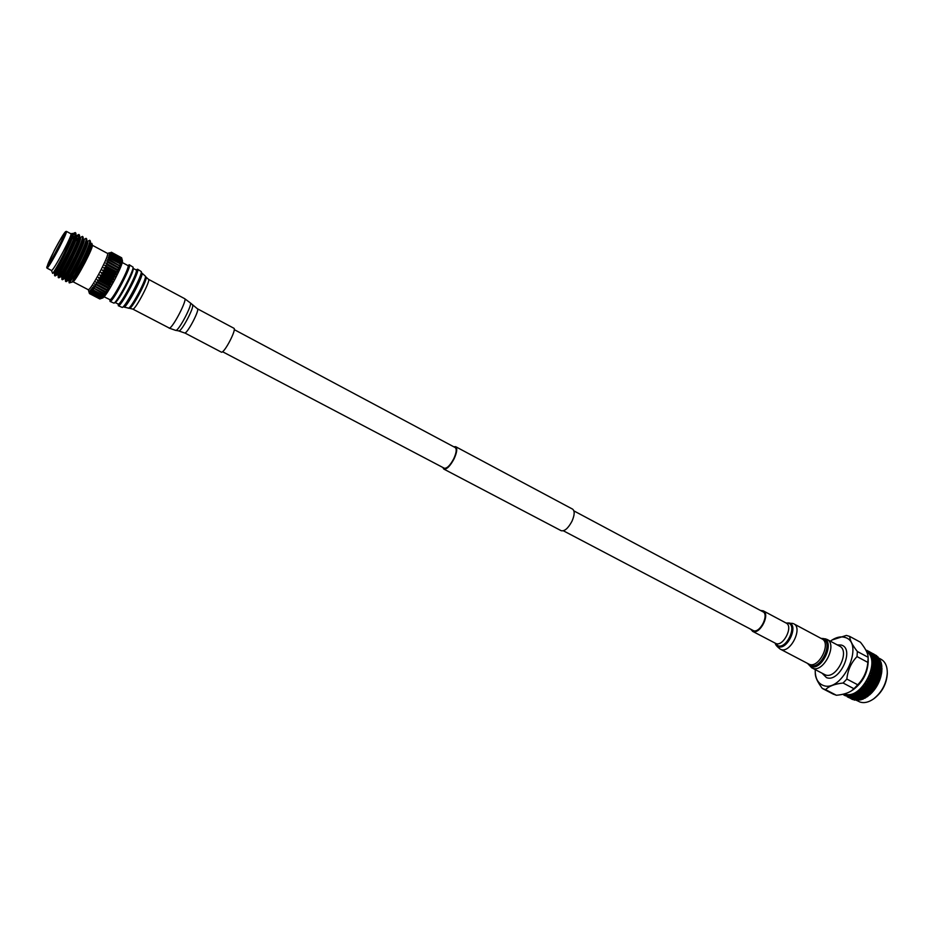 <?xml version="1.0" encoding="UTF-8"?>
<svg xmlns="http://www.w3.org/2000/svg" width="934" height="934" viewBox="0 0 934 934"><rect width="100%" height="100%" fill="white"/><g stroke="black" fill="none" stroke-linecap="round" stroke-linejoin="round"><path stroke-width="1.4" d="M442.798 467.444L443.813 469.078C446.732 469.545 450.165 466.113 454.111 458.769C456.995 452.36 457.508 448.332 455.664 446.686L453.749 446.767M443.813 469.078L561.182 530.699C564.58 531.458 568.176 528.305 571.982 521.242C574.667 515.031 574.877 510.991 572.6 509.135L455.664 446.686M222.549 351.721L444.257 468.214C446.954 468.646 450.13 465.471 453.772 458.699C456.434 452.78 456.901 449.067 455.197 447.549L234.247 329.62M822.165 673.309L826.462 677.594C839.561 683.244 855.299 648.5 841.242 645.044L837.226 644.869M845.212 694.838L845.352 695.772L843.437 694.125M843.764 694.954L844.815 695.468M844.173 693.939L844.289 695.211M845.935 695.9L844.359 694.219M852.077 699.274L855.019 699.858M856.641 700.395L859.84 701.971C863.973 703.384 868.515 702.391 873.453 699.006C881.883 692.304 886.494 683.583 887.3 672.854C887.3 666.222 885.234 661.704 881.077 659.287L879.081 658.213M815.254 669.701L815.23 671.499C815.499 678.668 818.079 683.268 822.959 685.311C842.27 693.869 865.608 642.265 844.733 637.362C840.787 636.241 836.49 637.175 831.832 640.152L830.361 641.191M843.087 683.011L853.956 688.708L851.481 690.798C847.885 693.18 842.865 694.663 836.409 695.27L825.598 689.666C828.832 686.175 834.657 683.957 843.087 683.011L846.858 679.065C847.733 670.238 851.131 662.743 857.027 656.59L857.354 651.5C852.31 645.09 849.777 640.07 849.753 636.451L846.391 635.412L832.147 639.953M815.242 671.873L815.289 673.507C815.289 677.232 817.624 682.205 822.305 688.44L825.598 689.666M849.753 636.451L860.436 642.23C865.503 648.546 868.083 653.566 868.153 657.303L857.354 651.5M833.093 694.032L836.409 695.27M873.99 698.632L874.282 698.422C882.198 692.129 886.529 683.945 887.288 673.869L887.288 673.507M868.246 689.852L867.207 690.705M877.983 657.816L879.513 658.844L877.493 657.863M876.652 657.711L878.649 658.797L876.069 657.758M875.251 657.688L877.248 658.762L875.251 657.688L874.586 657.723L875.777 658.809L874.983 658.855L873.769 657.723L874.563 657.699M873.769 657.723L871.831 657.758L873.045 657.758L874.096 659.871L874.983 658.855M875.777 658.809L875.648 659.813L876.489 658.774M877.248 658.762L877.143 659.789L877.925 658.774M878.649 658.797L878.567 659.766M878.649 659.754L879.291 658.832M879.057 659.731L880.54 660.817L879.057 659.731L878.392 659.778L879.594 660.852L878.789 660.898L877.586 659.778L878.369 659.743M876.045 659.883L878.053 660.957L874.096 659.871L875.298 659.953L876.442 661.12L875.567 661.225L874.434 660.046L875.298 659.953M874.434 660.046L872.461 659.976L873.64 660.14L874.586 662.194L875.567 661.225M876.442 661.12L876.279 662.031L877.213 661.038M878.053 660.957L877.902 661.926L878.789 660.898M877.586 659.778L876.863 659.813M879.594 660.852L879.454 661.867L880.295 660.828M879.863 661.937L881.054 662.218L881.031 663.093L879.863 661.937L877.902 661.926L879.104 661.996L880.26 663.175L879.384 663.28L878.252 662.089L879.104 661.996M876.571 662.311L878.579 663.385L874.586 662.194L876.828 663.654L875.87 663.817L874.808 662.58L875.742 662.428M874.808 662.58L872.811 662.404L873.944 662.72L874.808 664.716L875.87 663.817M876.828 663.654L876.641 664.459L877.668 663.525M878.579 663.385L878.404 664.249L879.384 663.28M878.252 662.089L877.47 662.194M880.26 663.175L880.097 664.086L881.031 663.093M880.809 661.984L879.454 661.867L880.68 661.867M880.388 664.366L881.626 664.611L881.486 665.58L880.388 664.366L878.404 664.249L880.645 665.709L879.688 665.872L878.637 664.634L879.571 664.483M876.804 664.938L877.773 664.774L878.812 666.024L874.808 664.716L876.909 666.374L875.882 666.572L874.889 665.288L875.905 665.101M874.889 665.288L872.893 664.996L874.749 667.378L875.882 666.572M876.909 666.374L876.722 667.051L877.82 666.199M878.812 666.024L878.625 666.759L879.688 665.872M878.637 664.634L877.773 664.774M880.645 665.709L880.458 666.514L881.486 665.58M881.462 664.436L880.097 664.086L881.287 664.237M880.622 666.993L881.603 666.818L881.649 668.254L880.622 666.993L878.625 666.759L880.739 668.417L879.7 668.616L878.719 667.343L879.735 667.156M876.746 667.728L877.797 667.518L878.754 668.802L874.749 667.378L876.699 669.223L875.59 669.444L874.679 668.137L875.777 667.915M874.679 668.137L872.683 667.728L874.411 670.145L875.59 669.444M876.699 669.223L877.691 669.024M878.754 668.802L878.579 669.433L879.7 668.616M878.719 667.343L876.722 667.051L877.797 667.518M880.739 668.417L880.552 669.106L881.649 668.254M881.824 667.086L880.458 666.514L881.603 666.818M880.575 669.771L881.918 669.97L881.521 671.067L880.575 669.771L878.579 669.433L880.529 671.266L879.419 671.499L878.52 670.192L879.606 669.97M876.396 670.624L877.516 670.39L878.404 671.698L877.26 671.943L876.396 670.624L874.411 670.145L876.209 672.153L875.018 672.398L874.177 671.079L875.356 670.834M874.177 671.079L872.204 670.53L873.792 672.982L875.018 672.398M876.209 672.153L877.26 671.943M878.404 671.698L879.419 671.499M878.52 670.192L876.524 669.783L877.516 670.39M880.529 671.266L881.521 671.067M871.667 692.923L878.614 682.836L881.451 673.916L880.225 672.667L881.626 672.842L881.719 672.106L880.353 671.826L881.346 672.445M881.451 673.916L881.626 672.842M878.018 673.122L879.186 672.889L880.038 674.196L878.847 674.441L878.018 673.122L876.045 672.585L877.762 674.663L876.536 674.908L875.753 673.589L876.956 673.344M873.395 674.056L874.644 673.811L875.415 675.13L874.154 675.375L873.395 674.056L871.457 673.379L872.905 675.831L874.154 675.375M875.415 675.13L876.536 674.908M875.753 673.589L873.792 672.982L874.644 673.811M877.762 674.663L878.847 674.441M880.038 674.196L881.089 673.986M880.225 672.667L878.24 672.2L879.186 672.889M880.762 676.87L879.583 675.632L881.042 675.796M877.236 676.099L878.485 675.854L879.256 677.173L877.995 677.419L877.236 676.099L875.298 675.422L876.839 677.64L875.543 677.874L874.831 676.566L876.104 676.321M872.344 677.022L873.652 676.776L874.364 678.096L873.033 678.329L870.441 676.216L871.772 678.644L873.033 678.329M874.364 678.096L875.543 677.874M874.831 676.566L872.905 675.831L873.652 676.776M876.839 677.64L877.995 677.419M879.256 677.173L880.377 676.952M879.583 675.632L877.621 675.025L878.485 675.854M871.784 692.818L872.052 692.538C876.617 687.611 879.653 681.878 881.159 675.329L879.886 674.628L880.785 675.387M879.793 679.847L878.66 678.609L880.178 678.773M876.185 679.065L877.493 678.82L878.205 680.139L876.874 680.372L874.294 678.259L875.66 680.582L874.294 680.804L873.64 679.508L874.983 679.275M871.025 679.929L872.414 679.707L873.056 681.003L871.655 681.213L869.192 678.995L870.383 681.4L869.788 680.162M871.515 683.805L870.056 683.98L869.484 682.731L870.92 682.544L871.515 683.805L870.406 681.376L872.193 681.131M873.056 681.003L874.294 680.804M873.64 679.508L871.772 678.644L872.414 679.707M875.66 680.582L876.874 680.372M878.205 680.139L879.384 679.917M878.66 678.609L876.746 677.874L877.493 678.82M880.458 677.932L879.139 677.465L879.945 678.364M878.567 682.766L877.481 681.54L879.034 681.715M874.878 681.972L876.255 681.75L876.898 683.034L875.497 683.256L873.033 681.038L874.236 683.431L872.811 683.63L872.216 682.369L873.617 682.159M868.737 684.132L867.709 681.68L868.737 684.132L867.242 684.283L868.165 682.894M869.752 686.455L868.258 686.583L867.733 685.381L869.227 685.241L869.752 686.455L868.83 683.992L870.056 683.98M869.484 682.731L866.495 681.808L867.663 682.952M872.216 682.369L870.406 681.376L870.92 682.544M872.578 686.163L871.107 686.315L870.558 685.101L872.017 684.926L872.578 686.163L871.562 683.711L872.811 683.63M874.236 683.431L873.699 682.322M875.356 685.836L873.897 686.011L873.337 684.762L874.773 684.575L875.356 685.836L874.247 683.408L875.497 683.256M876.898 683.034L878.135 682.836M877.481 681.54L875.613 680.676L876.255 681.75M879.419 680.851L878.135 680.302L878.824 681.318M877.096 685.603L876.057 684.4L877.656 684.587M866.88 686.688L866.028 684.213L866.88 686.688L865.351 686.794L866.367 685.498M867.826 688.907L866.285 688.977L865.795 687.833L867.336 687.751L867.826 688.907L867.056 686.432L868.258 686.583M867.733 685.381L865.561 683.221L865.946 684.33L864.779 684.295L865.841 685.544M870.558 685.101L868.83 683.992L869.227 685.241M870.733 688.72L869.215 688.825L868.713 687.646L870.231 687.529L870.733 688.72L869.893 686.245L871.107 686.315M873.337 684.762L871.562 683.711L872.017 684.926M873.605 688.475L872.099 688.615L871.585 687.412L873.068 687.272L873.605 688.475L872.671 686.023L873.897 686.011M876.057 684.4L874.247 683.408L874.773 684.575M876.15 687.296L875.403 685.743L876.652 685.661M878.135 683.711L876.886 683.081L877.458 684.19M875.403 688.3L874.399 687.12L876.045 687.342M864.872 689.035L864.184 686.56L864.872 689.035L863.144 688.685L864.405 687.903M865.748 691.113L864.172 691.125L863.716 690.051L865.293 690.028L865.748 691.113L865.141 688.673L866.285 688.977M865.795 687.833L863.752 685.614L864.055 686.747L862.899 686.607L863.857 687.926M868.713 687.646L867.056 686.432L867.336 687.751M868.725 691.055L867.161 691.09L866.705 689.992L868.258 689.934L868.725 691.055L868.036 688.591L869.215 688.825M871.585 687.412L869.893 686.245L870.231 687.529M871.679 690.926L870.126 690.997L869.647 689.864L871.189 689.771L871.679 690.926L870.908 688.463L872.099 688.615M874.399 687.12L872.671 686.023L873.068 687.272M874.422 689.759L873.734 688.276L874.948 688.346M876.617 686.467L875.403 685.743L875.87 686.957M873.535 690.81L872.554 689.677L874.236 689.922M862.736 691.113L862.199 688.685L862.736 691.113L861.136 691.09L862.292 690.063M863.553 693.063L861.954 692.993L861.533 692.001L863.133 692.047L863.553 693.063L863.098 690.67L864.172 691.125M863.716 690.051L861.79 687.786L862.012 688.93L860.891 688.673L861.743 690.063M866.705 689.992L865.141 688.673L865.293 690.028M866.589 693.133L865.001 693.11L864.569 692.071L866.145 692.082L866.589 693.133L866.051 690.705L867.161 691.09M869.647 689.864L868.036 688.591L868.258 689.934M869.601 693.133L868.013 693.145L867.569 692.071L869.145 692.047L869.601 693.133L868.982 690.693L870.126 690.997M872.554 689.677L870.908 688.463L871.189 689.771M872.519 692.024L871.889 690.611L873.056 690.845M874.889 689.07L873.734 688.276L874.072 689.561M867.406 695.083L865.806 695.013L865.386 694.02L869.332 695.13L871.492 693.11L870.546 692.012L872.251 692.304M860.506 692.911L860.109 690.553L860.506 692.911L858.743 692.479L860.086 691.942M861.288 694.698L859.677 694.557L859.268 693.647L860.879 693.775L861.288 694.698L860.961 692.386L861.954 692.993M861.533 692.001L859.724 689.712L859.852 690.845L858.778 690.471L859.525 691.907M864.569 692.071L863.098 690.67L863.133 692.047M864.359 694.931L862.747 694.814L862.339 693.869L863.938 693.962L864.359 694.931L863.962 692.573L865.001 693.11M867.569 692.071L866.051 690.705L866.145 692.082M865.141 696.717L863.518 696.566L863.109 695.655L867.091 696.869L868.375 695.818L866.939 692.678L868.013 693.145M870.546 692.012L868.982 690.693L869.145 692.047M870.5 694.055L869.904 692.724L871.013 693.121M872.986 691.475L871.889 690.611L872.111 691.954M868.842 695.118L868.41 694.09L870.138 694.429M858.218 694.394L858.778 693.799L857.949 692.117L858.218 694.394L856.455 693.904L857.809 693.507M858.988 696.017L856.957 694.954L858.988 696.017L859.595 695.386L858.778 693.799L859.677 694.557M859.268 693.647L857.575 691.347L857.634 692.456L856.606 691.977L857.249 693.448M862.339 693.869L860.961 692.386L860.879 693.775M862.059 696.402L860.039 695.351L861.662 695.515L862.059 696.402L862.619 695.807L861.79 694.137L862.747 694.814M865.386 694.02L863.962 692.573L863.938 693.962M862.829 698.025L860.809 696.962L864.791 698.282L866.192 697.278L864.802 694.394L865.806 695.013M868.41 694.09L866.939 692.678L866.974 694.067M870.943 693.658L869.904 692.724L869.998 694.102M866.589 696.834L866.18 695.877L867.908 696.274M855.906 695.538L856.571 694.896L855.742 693.378L855.906 695.538L854.143 694.989L855.497 694.744M856.676 696.974L854.657 695.923L856.676 696.974L857.389 696.309L856.571 694.896L857.365 695.772M856.957 694.954L855.381 692.689L855.369 693.752L854.4 693.168L854.937 694.651M860.039 695.351L858.778 693.799L858.579 695.176M859.747 697.546L857.727 696.484L859.747 697.546L860.412 696.892L859.595 695.386L860.447 696.215M863.109 695.655L861.79 694.137L861.662 695.515M860.518 698.982L858.498 697.931L862.479 699.356L863.973 698.41L862.619 695.807L863.518 696.566M866.18 695.877L864.802 694.394L864.732 695.783M868.375 695.818L867.803 694.581L867.779 695.97M864.289 698.212L863.892 697.359L865.631 697.803M853.618 696.32L854.376 695.643L853.536 694.312L853.618 696.32L852.006 695.947L853.197 695.62M854.657 695.923L853.174 693.682L853.104 694.698L852.205 694.02L852.637 695.503M857.727 696.484L856.571 694.896L856.28 696.227M857.459 698.328L855.439 697.278L857.459 698.328L858.218 697.64L857.389 696.309L858.136 697.254M860.809 696.962L859.595 695.386L859.35 696.752M858.755 698.457L859.689 699.94L861.008 699.846L861.778 699.216L860.412 696.892L861.206 697.78M863.892 697.359L862.619 695.807L862.432 697.184M866.192 697.278L865.643 696.145L865.503 697.535M861.977 699.262L861.568 698.492L863.32 699.006M852.392 696.53L854.412 697.581L852.041 695.947M854.412 697.581L855.194 696.904M855.439 697.278L854.376 695.643L853.991 696.927M858.498 697.931L857.389 696.309L857.05 697.628M861.568 698.492L860.412 696.892L860.121 698.235M863.973 698.41L863.436 697.394L863.191 698.749M851.866 695.713L850.991 694.347L850.944 696.145L851.376 696.741L852.147 696.122M850.197 696.752L852.217 697.803L849.952 696.309M859.595 699.788L861.008 699.846M856.233 698.527L858.253 699.578L855.883 697.955M853.197 697.686L855.217 698.737L852.905 697.173M855.217 698.737L855.976 698.107M855.205 696.916L854.785 698.142M858.253 699.578L859.035 698.901L858.626 700.138L859.549 699.718M859.28 699.274L858.218 697.64L857.832 698.924M861.778 699.216L861.23 698.317L860.891 699.624M849.216 695.258L848.773 696.285L849.893 696.297M852.217 697.803L852.94 697.231M852.182 696.192L851.773 697.254M851.049 697.733L853.069 698.784L850.862 697.359M848.107 696.612L850.127 697.663L847.663 696.799M858.755 700.325L857.038 699.683L858.626 700.138M854.026 698.749L856.046 699.799L853.793 698.305M856.046 699.799L856.782 699.227M856.023 698.177L855.614 699.251M847.15 695.235L846.718 696.052L847.64 696.169M850.022 696.437L849.648 697.219M853.069 698.784L853.723 698.293M853.011 697.359L852.614 698.282M851.936 698.609L853.956 699.659L851.796 698.305M849.029 697.406L851.037 698.445L848.924 697.184M856.583 700.43L854.879 699.718L857.249 699.963M856.84 699.344L856.443 700.266M850.886 697.406L850.559 698.048M853.851 698.434L853.489 699.204M854.528 700.161L852.754 699.169M849.987 698.095L851.995 699.146L849.928 697.955M847.161 696.717L849.169 697.756L847.138 696.659M843.367 694.137L843.624 694.721M854.715 699.403L854.388 700.033M851.236 698.83L852.625 699.531M867.056 651.185L867.814 650.975M871.574 652.936L870.593 652.387M869.542 651.862L867.908 650.951L869.554 652.212M875.041 654.897L872.683 653.496M873.127 653.742L874.399 654.594M871.34 652.843L873.337 653.917L871.2 652.866M870.231 652.422L872.228 653.496L870.009 652.457M871.305 653.928L871.632 653.31M871.072 653.17L869.472 652.189L871.048 653.788M875.135 654.886L876.734 655.796L874.995 654.909M874.026 654.465L876.022 655.551L873.804 654.512M872.87 654.139L874.866 655.213L872.554 654.185M871.655 653.882L873.652 654.967L871.247 653.928M872.998 654.862L872.473 655.691M872.321 655.703L872.379 654.792M874.236 655.073L873.815 655.796M873.629 655.761L873.652 654.967M875.427 655.364L875.1 655.983M874.866 655.843L876.185 656.836L874.189 655.761L874.866 655.213M851.376 696.741L849.636 696.064L850.944 696.145M849.239 696.787L847.512 696.052L848.773 696.285M844.64 695.41L843.986 695.059M867.277 650.589L865.876 650.146M876.349 656.228L878.229 657.162L876.664 656.182M877.458 657.011L875.462 655.937L877.458 657.011L877.423 657.805M874.843 656.742L872.846 655.656L874.843 656.742L874.761 657.711M872.263 655.703L872.846 655.656M871.679 654.722L871.002 655.703M873.442 656.707L872.181 655.633L873.442 656.707L873.337 657.734L874.119 656.719M870.943 655.703L871.924 655.633M874.236 658.902L873.395 658.984L873.045 657.758M874.761 661.342L873.839 661.47L873.64 660.14M874.995 663.969L873.99 664.144L873.944 662.72M874.924 666.759L873.85 666.969L873.955 665.463M874.574 669.655L873.418 669.888L873.675 668.335M873.92 672.62L872.695 672.854L873.115 671.289M872.998 675.597L871.445 675.375L872.263 674.266M871.819 678.539L870.441 678.761L871.142 677.232M870.383 681.4L868.959 681.598L869.764 680.115M853.431 689.49L853.734 689.292C862.654 682.369 867.476 673.274 868.188 661.996L868.176 661.634M857.027 656.59L867.849 662.393L868.153 657.303M867.849 662.393C867.056 671.207 863.681 678.668 857.739 684.785L846.858 679.065M853.956 688.708L857.739 684.785M878.24 657.84L878.229 657.162M879.478 659.743L879.513 658.844M880.458 661.856L880.54 660.817M881.439 664.132L881.287 663.058M881.824 666.631L881.766 665.533M881.918 669.304L881.953 668.195M881.719 672.106L881.848 670.997M844.534 693.845C860.588 701.177 881.883 660.758 866.694 651.769M847.512 696.052L846.858 694.592L846.671 695.386L846.006 694.464L846.192 695.83M849.636 696.064L848.878 694.651L848.726 695.526L847.967 694.674L848.235 696.099M850.886 695.293L850.045 694.522L850.395 695.982M854.143 694.989L853.174 693.682M856.455 693.904L855.381 692.689M858.743 692.479L857.575 691.347M860.996 690.728L859.724 689.712M863.144 688.685L861.79 687.786M865.176 686.385L863.752 685.614M867.056 683.863L865.561 683.221M867.196 680.641L867.674 681.727L867.196 680.641L868.748 681.155M870.219 678.306L868.632 677.932L869.192 678.971L868.025 679.146L869.274 680.186M871.445 675.375L869.834 675.142L870.476 676.111L869.332 676.391L870.675 677.313M872.426 672.398L870.792 672.293L871.515 673.192L870.395 673.554L871.819 674.36M873.115 669.433L871.48 669.456L872.298 670.273L871.212 670.705L872.695 671.371M873.524 666.514L871.901 666.654L872.788 667.39L871.749 667.892L873.29 668.417M873.64 663.7L872.052 663.957L872.998 664.588L872.017 665.136L873.594 665.533M873.453 661.05L871.912 661.4L872.916 661.914L872.006 662.51L873.605 662.778M872.986 658.575L871.492 659.019L872.543 659.427L871.714 660.046L873.325 660.175M872.239 656.333L870.803 656.847L871.901 657.151L871.142 657.781L872.765 657.781M871.224 654.372L869.858 654.932L870.99 655.119M869.963 652.691L868.678 653.298L869.823 653.38L869.227 653.987L870.815 653.753M868.468 651.337L867.277 651.967L868.433 651.944L867.919 652.516L869.472 652.189M866.495 651.337L867.908 650.951M866.775 650.321L866.157 650.671M853.104 694.698L854.283 695.246M855.369 693.752L856.595 694.196M857.634 692.456L858.895 692.806M859.852 690.845L861.136 691.09M862.012 688.93L863.308 689.07M864.055 686.747L865.351 686.794M865.946 684.33L867.242 684.283M867.674 681.727L868.959 681.598M869.192 678.971L870.441 678.761M870.476 676.111L871.702 675.831M871.515 673.192L872.695 672.854M872.298 670.273L873.418 669.888M872.788 667.39L873.85 666.969M872.998 664.588L873.99 664.144M872.916 661.914L873.839 661.47M872.543 659.427L873.395 658.984M871.901 657.151L872.671 656.719M869.928 653.893L870.43 653.018M874.854 657.711L875.485 656.777M868.608 652.376L868.959 651.64M876.185 656.836L876.127 657.758M876.267 657.746L876.793 656.917M877.621 657.851L878.042 657.127M878.614 682.836L875.018 683.314M879.781 680.034L870.99 681.306M880.704 677.197L868.025 679.146M881.357 674.371L869.332 676.391M881.731 671.581L870.395 673.554M881.836 668.907L871.212 670.705M881.649 666.362L871.749 667.892M881.182 664.004L872.017 665.136M880.015 661.867L872.006 662.51M876.139 659.813L871.714 660.046M872.169 657.758L871.142 657.781M760.463 610.474L763.23 610.824C770.48 613.977 760.241 634.548 752.956 631.466L750.574 629.154M762.016 611.291L762.809 611.595C769.499 614.514 760.054 633.509 753.329 630.672L752.127 629.96M825.271 674.873L812.65 668.265C823.578 673.052 837.891 644.203 826.999 639.393L839.549 646.118C850.547 650.998 836.304 679.707 825.271 674.873M92.454 245.327L107.608 253.453C108.099 254.807 105.729 260.609 100.51 270.883C94.194 282.745 90.143 289.038 88.368 289.773L73.132 281.811M108.974 252.951L111.578 252.495L109.36 253.312L111.601 252.822L109.313 253.931L111.496 253.604L109.103 254.854L111.064 255.145L108.718 256.056L110.749 256.068L110.551 256.628L108.192 257.504L110.13 257.714L109.873 258.368L107.515 259.197L109.36 259.617L106.698 261.111L108.437 261.73L108.075 262.536L105.752 263.19L107.387 264.03L106.978 264.894L104.701 265.419L106.219 266.482L105.787 267.381L103.569 267.766L104.958 269.027L104.503 269.961L102.343 270.183L103.627 271.642L103.149 272.588L101.082 272.623L102.25 274.281L112.559 279.745L112.057 280.679L101.748 275.215L99.775 275.063L100.837 276.896L111.146 282.348L110.644 283.259L100.335 277.818L98.455 277.456L99.424 279.453L109.733 284.893L109.231 285.769L97.159 279.768L98.023 281.893L108.332 287.322L107.842 288.151L95.875 281.94L96.669 284.193L106.978 289.61L106.499 290.381L94.661 283.971L95.373 286.306L105.67 291.712L105.227 292.412L93.505 285.792L94.171 288.197L104.456 293.591L104.048 294.21L92.443 287.403L93.061 289.844L103.335 295.226L102.962 295.751L92.688 290.369L91.497 288.769L92.069 291.221L102.331 296.592L91.754 291.642L90.668 289.867L91.217 292.295L101.467 297.654L90.948 292.611L89.968 290.672L90.516 293.066L100.755 298.413L90.306 293.264L89.419 291.186L89.979 293.51L100.195 298.845L89.827 293.591L89.022 291.408L89.606 293.638L99.798 298.962L89.512 293.603L88.777 291.315L89.466 293.463M111.601 252.822L121.759 258.274L122.494 260.901C122.529 263.154 120.112 269.062 115.256 278.636C109.348 289.773 105.227 296.195 102.903 297.911L102.868 297.923M121.548 257.737L111.391 252.238M111.531 252.367L121.724 257.936L111.578 252.495M121.759 258.274L111.578 253.067M111.496 253.604L121.665 259.057L122.284 260.89L121.747 258.52M121.665 259.057L111.415 253.955M111.204 254.69L121.408 260.154L122.097 261.824L121.595 259.418M121.408 260.154L111.064 255.145M110.749 256.068L120.965 261.543L121.735 263.026L121.268 260.609M120.965 261.543L120.766 262.104L110.551 256.628M110.13 257.714L120.358 263.19L121.233 264.485L120.766 262.104M120.358 263.19L120.112 263.843L109.873 258.368M109.36 259.617L120.568 266.178L120.112 263.843M119.599 265.093L119.295 265.828L109.044 260.353M108.437 261.73L119.774 268.081L119.295 265.828M118.7 267.217L118.338 268.011L108.075 262.536M107.387 264.03L118.852 270.171L118.338 268.011M117.661 269.506L117.264 270.37L106.978 264.894M106.219 266.482L116.505 271.957L117.812 272.401L117.264 270.37M116.505 271.957L116.073 272.845L105.787 267.381M104.958 269.027L115.256 274.503L116.68 274.736L116.073 272.845M115.256 274.503L114.8 275.425L104.503 269.961M103.627 271.642L113.936 277.106L115.477 277.141L114.8 275.425M113.936 277.106L113.446 278.052L103.149 272.588M87.399 241.439L89.699 240.272L90.365 241.089C90.108 243.996 87.574 250.44 82.776 260.434L82.484 260.995L82.776 260.434M89.699 240.272C90.388 241.918 87.843 248.748 82.052 260.773L74.346 275.542L82.484 260.995L72.245 281.881C74.697 279.184 78.69 272.611 84.223 262.139L85.741 259.173C89.804 250.767 91.824 245.479 91.801 243.33L90.983 243.365M83.803 239.513L86.103 238.333L86.745 239.127C86.465 242.104 83.826 248.748 78.83 259.068C72.338 272.039 68.112 279.558 66.174 281.613L65.532 281.274L67.692 275.845M86.103 238.333C86.757 239.968 84.188 246.798 78.386 258.835C71.369 272.786 67.096 280.317 65.578 281.414M80.196 237.575L82.496 236.395L83.126 237.166C82.834 240.108 80.184 246.751 75.164 257.119C68.637 270.148 64.423 277.678 62.531 279.721L61.901 279.394L64.446 273.23M82.496 236.395C83.126 238.007 80.534 244.836 74.72 256.885C67.692 270.848 63.442 278.402 61.948 279.523M76.868 236.839L79.028 234.691M76.588 235.637L78.876 234.457L79.507 235.205C79.203 238.1 76.53 244.755 71.486 255.169C64.925 268.256 60.733 275.81 58.877 277.818L58.27 277.515L60.908 271.234M78.876 234.457C79.472 236.057 76.868 242.875 71.042 254.935C64.014 268.922 59.764 276.487 58.317 277.632M66.045 281.076L68.707 274.841M62.45 279.126L65.041 273.137M58.842 277.164L61.352 271.432M74.673 232.753L75.876 233.231C75.572 236.092 72.875 242.758 67.797 253.219C61.212 266.365 57.021 273.931 55.223 275.927L54.639 275.623L57.219 269.529M72.969 233.698L74.615 232.764L75.409 233.418C74.778 236.699 72.093 243.225 67.353 252.986C60.325 266.984 56.098 274.561 54.674 275.728M92.431 245.257L92.443 245.28C92.431 247.183 89.944 252.974 84.994 262.641C79.016 273.895 75.047 280.293 73.085 281.823L69.303 282.909L70.05 279.756M89.395 245.117L90.481 243.856M74.346 275.542L69.303 282.909M51.498 270.498L51.51 270.568C52.701 270.335 56.682 263.878 63.43 251.211C69.069 240.236 71.591 234.411 71.007 233.757L70.937 233.792M51.522 270.591L52.643 273.382C53.705 272.576 58.585 264.369 64.866 251.83L72.198 234.959L72.42 233.407L71.019 233.757M72.268 234.703L73.156 233.804M71.334 237.691L75 232.753M75.397 232.589L75.409 233.418M47.015 268.151L51.627 270.556C53.11 269.657 57.032 263.213 63.419 251.211C68.742 240.867 71.288 235.076 71.054 233.862L66.477 231.398C66.676 232.601 64.096 238.38 58.76 248.748C52.374 260.761 48.463 267.229 47.015 268.151L46.712 267.334M65.637 231.597L66.477 231.398M58.188 248.502C63.652 237.89 66.127 232.251 65.614 231.609C63.921 233.138 60.15 239.419 54.289 250.464L46.7 267.322C47.832 267.031 51.662 260.761 58.188 248.502M64.084 236.115L49.572 263.516M58.06 248.572C52.549 258.952 49.023 264.824 47.482 266.19C47.027 265.513 49.35 260.247 54.417 250.394C60.453 239.069 64.014 233.231 65.111 232.893L58.06 248.572M102.25 274.281L101.748 275.215M100.837 276.896L100.335 277.818M96.669 284.193L96.202 284.963M99.424 279.453L98.922 280.34M98.023 281.893L97.545 282.733M95.373 286.306L94.929 287.007M94.171 288.197L93.762 288.816M89.606 293.638L99.705 298.915M102.903 297.911L102.04 298.203M72.42 233.407L73.109 233.769C75.911 233.99 55.036 274.911 54.511 273.253L53.798 271.922M54.487 273.172L56.192 269.05M75.993 235.321L76.74 235.718C79.6 235.975 58.737 276.838 58.165 275.156L59.846 270.86M79.624 237.259L80.359 237.656C83.278 237.948 62.438 278.776 61.796 277.059L60.99 276.546L58.877 277.818M83.243 239.209L83.967 239.594C86.955 239.921 66.139 280.702 65.427 278.951L64.551 278.495M86.862 241.147L87.574 241.532C90.621 241.883 69.816 282.628 69.046 280.842L68.182 280.387M90.47 243.085L91.17 243.459C91.882 244.568 90.073 249.81 85.741 259.173M72.198 234.959C70.692 242.069 54.732 272.775 53.693 272.751L53.6 272.775M72.537 238.579L74.813 235.8M76.004 235.625L76.004 235.707C76.611 239.548 58.644 274.549 57.348 274.654L55.223 275.927M76.016 240.668L78.491 237.668M79.635 237.586L79.635 237.668C80.254 241.602 62.391 276.394 60.99 276.546M83.254 239.548L83.266 239.629C83.873 243.669 66.127 278.227 64.633 278.449L62.531 279.721M86.874 241.497L86.885 241.591C87.492 245.724 69.863 280.048 68.275 280.34L68.24 280.363M90.061 242.957L90.493 243.552C91.1 247.463 75.175 278.904 72.245 281.881M112.559 279.745L114.217 279.581L113.446 278.052M111.146 282.348L112.909 282.01L112.057 280.679M109.733 284.893L111.601 284.391L110.644 283.259M108.332 287.322L110.294 286.691L109.231 285.769M106.978 289.61L109.009 288.851L107.842 288.151M105.67 291.712L107.784 290.859L106.499 290.381M104.456 293.591L106.628 292.681L105.227 292.412M103.335 295.226L105.554 294.28L104.048 294.21M102.331 296.592L104.585 295.623L102.962 295.751M101.467 297.654L103.732 296.708L102.016 297M100.755 298.413L103.02 297.502L101.199 297.958M100.195 298.845L102.448 298.004L100.533 298.6M97.159 279.768L110.294 286.691M95.875 281.94L109.009 288.851M98.455 277.456L111.601 284.391M99.775 275.063L112.909 282.01M102.343 270.183L115.477 277.141M101.082 272.623L114.217 279.581M103.569 267.766L116.68 274.736M104.701 265.419L117.812 272.401M104.153 296.814L110.107 299.756C113.189 299.242 130.632 265.758 127.923 265.56L122.296 262.547M109.663 299.697L110.305 301.367C113.609 300.853 132.266 265.011 129.359 264.801L128.892 264.882M109.99 301.39L113.995 303.141C117.404 301.892 133.947 270.662 133.06 267.147L129.359 264.801M115.244 302.441L115.396 302.371C118.606 301.192 134.041 272.051 133.212 268.735L133.212 268.665M115.092 302.546L118.42 304.11C121.618 303.655 139.003 270.241 136.177 269.984L133.177 268.385M117.941 304.029L118.618 305.71C122.039 305.266 140.637 269.506 137.602 269.237L136.014 269.903M118.279 305.722L122.331 307.461C125.903 306.107 142.201 275.32 141.314 271.607L137.602 269.237M123.662 306.726L123.72 306.691C127.082 305.418 142.295 276.686 141.466 273.183L141.466 273.113M197.389 308.757C200.028 309.306 187.827 332.948 184.874 332.983L221.556 352.246C224.837 352.398 236.874 328.99 233.885 328.254L197.389 308.757L190.291 302.873C192.731 304.204 179.095 330.344 175.942 330.379L178.989 330.951C181.99 330.916 194.786 306.364 192.474 305.091M820.974 638.366L823.683 638.599C835.498 641.495 822.002 671.207 810.969 666.514L807.653 663.525M821.266 638.517L822.644 638.774C833.945 641.553 821.021 670.005 810.455 665.51L807.945 663.677M821.967 638.891C831.517 643.117 818.92 668.51 809.334 664.343L780.987 649.492C790.362 653.543 803.112 627.905 793.772 623.807L821.967 638.891M786.043 623.001L789.242 622.966C798.909 625.266 787.397 650.426 778.384 646.643L775.337 643.328C775.232 644.565 776.89 646.526 780.322 649.212M786.089 623.025L788.331 623.165C797.531 625.371 786.568 649.328 777.975 645.744L775.36 643.281M763.23 610.824L786.194 623.083C793.55 626.305 783.416 646.725 775.991 643.561L752.419 631.244M825.995 638.961L820.963 638.354M792.919 623.445L786.113 622.978M190.291 302.873L184.64 298.658C187.687 299.219 172.79 328.021 169.393 328.114L132.756 309.072L124.14 307.099C127.409 306.691 144.758 273.335 141.851 273.032L141.431 272.798M128.308 308.243L128.483 308.208C131.519 307.893 147.409 277.585 145.319 276.114L141.851 273.032M129.569 308.255L129.744 308.232C132.698 307.916 148.086 278.589 146.054 277.141L145.319 276.114M132.756 309.072L133.06 309.072C136.025 308.734 151.133 279.651 148.518 279.324L146.054 277.141M573.908 510.898L763.51 612.097M563.377 530.792L753.633 630.754M854.657 696.075L855.754 697.791M848.469 697.394L847.418 696.846M870.336 652.236L868.69 651.337M874.131 654.279L872.484 653.391M868.188 661.996L868.165 657.98M853.734 689.292L851.481 690.798M833.443 694.219L822.656 688.627M887.288 673.869L887.3 672.854M874.282 698.422L873.453 699.006M879.793 661.867L880.669 661.844M875.952 659.813L877.937 659.766M872.052 657.758L874.072 657.711M807.641 663.525L811.88 667.927M107.527 253.406L109.056 252.927M92.443 245.28L91.801 243.33M69.723 275.308L68.38 274.689M65.952 273.569L64.621 272.95M62.181 271.817L59.904 270.767M58.398 270.066L57.067 269.459M54.487 273.242L54.639 275.623M58.13 275.063L58.27 277.515M61.772 277.036L61.901 279.394M65.392 278.939L65.532 281.274M69.011 280.83L69.116 282.71M58.165 275.156L57.278 274.689M53.693 272.751L52.643 273.382M76.004 235.707L75.876 233.231M79.635 237.668L79.507 235.205M83.266 239.629L83.126 237.166M86.885 241.591L86.745 239.127M68.275 280.34L66.174 281.613M90.493 243.552L90.365 241.089M88.298 289.738L89.337 293.206M133.212 268.735L133.06 267.147M115.396 302.371L113.995 303.141M141.466 273.183L141.314 271.607M123.72 306.691L122.331 307.461M184.57 332.959L178.779 330.951M184.64 298.658L148.518 279.324M169.054 328.091L175.72 330.391"/></g></svg>

